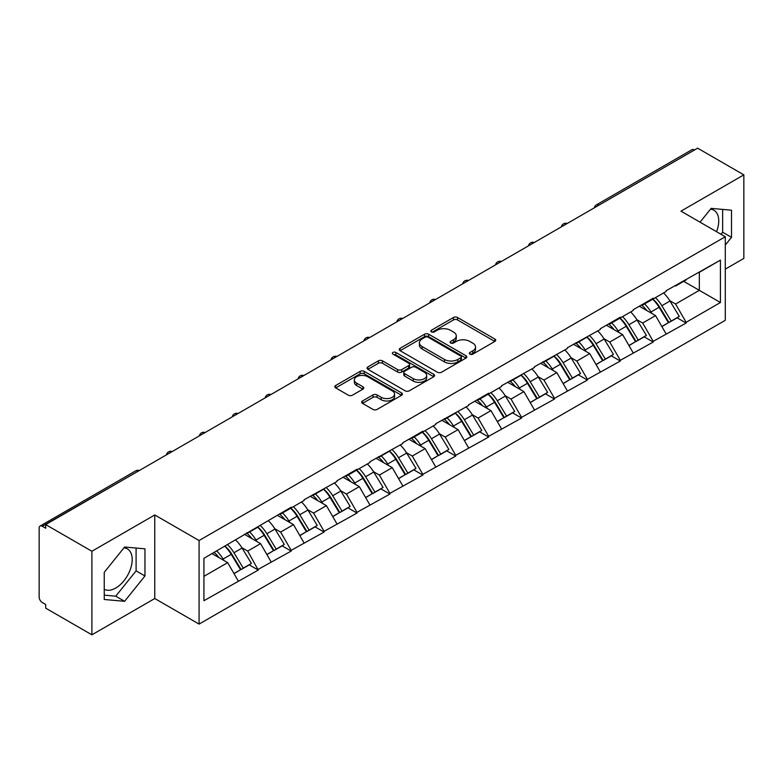 <?xml version="1.0" encoding="UTF-8"?>
<svg xmlns="http://www.w3.org/2000/svg" width="783" height="783" viewBox="0 0 783 783"><rect width="100%" height="100%" fill="white"/><g stroke="black" fill="none" stroke-linecap="round" stroke-linejoin="round"><path stroke-width="1.17" d="M469.937 354.141A2.046 1.184 0 0 0 472.844 354.141L494.846 341.437A2.926 1.693 0 0 0 495.708 340.243A2.926 1.693 0 0 0 494.846 339.039L457.566 317.516A2.926 1.693 0 0 0 453.426 317.516L431.423 330.22A2.046 1.184 0 0 0 430.816 331.062A2.046 1.184 0 0 0 431.423 331.894A2.046 1.184 0 0 0 434.32 331.894L437.168 330.25A9.376 5.412 0 0 1 450.421 330.25L453.533 332.051A9.376 5.412 0 0 1 456.274 335.878A9.376 5.412 0 0 1 453.533 339.705L450.685 341.349A2.046 1.184 0 0 0 450.078 342.181A2.046 1.184 0 0 0 450.685 343.023A2.046 1.184 0 0 0 453.582 343.023L456.43 341.378A9.376 5.412 0 0 1 469.683 341.378L472.785 343.169A9.376 5.412 0 0 1 475.535 346.996A9.376 5.412 0 0 1 472.785 350.823L469.937 352.467A2.046 1.184 0 0 0 469.34 353.299A2.046 1.184 0 0 0 469.937 354.141L469.937 352.467M104.237 589.276A23.275 13.438 120 0 0 115.737 588.043A23.275 13.438 120 0 0 130.947 567.538A23.275 13.438 120 0 0 127.375 548.883A23.275 13.438 120 0 0 123.939 547.836M710.484 209.188A23.275 13.438 -60 0 1 713.92 210.245A23.275 13.438 -60 0 1 716.533 231.69M362.509 400.974A2.926 1.693 0 0 0 361.648 402.178A2.926 1.693 0 0 0 362.509 403.372L372.962 409.411A2.926 1.693 0 0 0 377.112 409.411L401.552 395.298A2.926 1.693 0 0 0 402.403 394.103A2.926 1.693 0 0 0 401.552 392.909L364.271 371.387A2.926 1.693 0 0 0 360.131 371.387L335.692 385.49A2.926 1.693 0 0 0 334.83 386.694A2.926 1.693 0 0 0 335.692 387.888L348.327 395.18A2.926 1.693 0 0 0 352.467 395.18L362.921 389.141A2.926 1.693 0 0 0 363.782 387.947A2.926 1.693 0 0 0 362.921 386.753L356.656 383.132A7.83 4.522 0 0 1 354.366 379.931A7.83 4.522 0 0 1 359.201 375.752A7.83 4.522 0 0 1 367.736 376.74L392.283 390.903A7.83 4.522 0 0 1 394.573 394.103A7.83 4.522 0 0 1 389.738 398.283A7.83 4.522 0 0 1 381.204 397.304L377.112 394.945A2.926 1.693 0 0 0 372.962 394.945L362.509 400.974L362.509 403.372L372.962 397.373L372.962 394.945M154.77 514.96L91.895 551.261L45.688 524.581L697.643 148.183L743.85 174.854L680.975 211.156L725.283 236.74L199.078 540.534L154.77 514.96L154.77 598.525L199.078 624.1L199.078 540.534M437.374 372.219A2.926 1.693 0 0 0 441.514 372.219L465.954 358.115A2.926 1.693 0 0 0 466.815 356.921A2.926 1.693 0 0 0 465.954 355.727L428.673 334.204A2.926 1.693 0 0 0 424.533 334.204L400.093 348.308A2.926 1.693 0 0 0 399.242 349.502A2.926 1.693 0 0 0 400.093 350.696L437.374 372.219M393.771 354.582A2.046 1.184 0 0 1 395.855 354.875L433.713 376.731L409.313 390.815A2.926 1.693 0 0 1 405.173 390.815L367.893 369.292L367.893 366.904A2.926 1.693 0 0 0 367.031 368.098A2.926 1.693 0 0 0 367.893 369.292M367.893 366.904L378.355 360.865A2.926 1.693 0 0 1 382.495 360.865L397.607 369.596A2.926 1.693 0 0 0 401.757 369.596L408.697 365.583A2.926 1.693 0 0 0 409.548 364.389A2.926 1.693 0 0 0 408.697 363.195L392.949 354.112A2.046 1.184 0 0 1 392.352 353.27A2.046 1.184 0 0 1 393.614 352.174A2.046 1.184 0 0 1 395.855 352.438L433.753 374.313A2.926 1.693 0 0 1 434.604 375.507A2.926 1.693 0 0 1 433.753 376.711L433.753 374.313M199.078 624.1L725.283 320.306L725.283 236.74M224.966 546.182A19.996 11.539 -120 0 1 231.807 554.178L241.125 569.564L249.248 564.876L258.263 570.083L247.712 551.075L241.869 547.699M258.263 570.083L203.932 600.718L203.932 558.318L291.178 507.218L291.178 507.952L304.049 500.523L304.049 499.789L336.964 481.516L336.964 480.791L356.999 469.213L356.999 469.947L369.87 462.518L369.87 461.784L402.785 443.511L402.785 442.786L422.83 431.208L422.83 431.942L435.7 424.513L435.7 423.779L468.616 405.506L468.616 404.782L488.661 393.203L488.661 393.937L501.531 386.508L501.531 385.774L534.446 367.501L534.446 366.767L567.362 348.504L567.362 347.769L600.277 329.496L600.277 328.762L620.312 317.193L620.312 317.927L633.183 310.499L633.183 309.765L653.228 298.196L653.228 298.92L666.098 291.491L666.098 290.757L720.429 260.122L720.429 302.512L686.143 322.312L675.592 304.039L669.749 300.662M652.846 299.145A19.996 11.539 -120 0 1 659.697 307.142L669.005 322.527L677.129 317.839L686.143 323.046L686.143 322.312M686.143 323.046L653.228 341.31L642.677 323.036L636.833 319.67M619.93 318.143A19.996 11.539 -120 0 1 626.782 326.149L636.099 341.535L644.223 336.837L653.228 342.044L653.228 341.31M653.228 342.044L620.312 360.317L609.771 342.044L603.918 338.667M587.025 337.15A19.996 11.539 -120 0 1 593.866 345.146L603.184 360.532L611.308 355.844L620.312 361.051L620.312 360.317M620.312 361.051L587.407 379.315L576.856 361.051L571.013 357.674M554.11 356.148A19.996 11.539 -120 0 1 560.951 364.154L570.269 379.54L578.392 374.851L587.407 380.049L587.407 379.315M587.407 380.049L554.491 398.322L543.94 380.049L538.097 376.672M521.194 375.155A19.996 11.539 -120 0 1 528.036 383.151L537.353 398.537L545.477 393.849L554.491 399.056L554.491 398.322M554.491 399.056L521.576 417.329L511.025 399.056L505.182 395.679M488.279 394.152A19.996 11.539 -120 0 1 495.12 402.159L504.438 417.545L512.562 412.856L521.576 418.053L521.576 417.329M521.576 418.053L488.661 436.327L478.11 418.053L472.266 414.677M455.363 413.16A19.996 11.539 -120 0 1 462.205 421.166L471.523 436.542L479.646 431.854L488.661 437.061L488.661 436.327M488.661 437.061L455.745 455.334L445.194 437.061L439.351 433.684M422.448 432.167A19.996 11.539 -120 0 1 429.29 440.163L438.607 455.549L446.731 450.861L455.745 456.058L455.745 455.334M455.745 456.058L422.83 474.332L412.279 456.058L406.436 452.691M389.533 451.165A19.996 11.539 -120 0 1 396.384 459.171L405.692 474.547L413.816 469.859L422.83 475.066L422.83 474.332M422.83 475.066L389.914 493.339L379.364 475.066L373.52 471.689M356.617 470.172A19.996 11.539 -120 0 1 363.469 478.168L372.786 493.554L380.91 488.866L389.914 494.063L389.914 493.339M389.914 494.063L356.999 512.336L346.458 494.063L340.605 490.696M323.712 489.169A19.996 11.539 -120 0 1 330.553 497.176L339.871 512.552L347.995 507.864L356.999 513.071L356.999 512.336M356.999 513.071L324.093 531.344L313.543 513.071L307.699 509.694M290.796 508.177A19.996 11.539 -120 0 1 297.638 516.173L306.956 531.559L315.079 526.871L324.093 532.068L324.093 531.344M324.093 532.068L291.178 550.341L280.627 532.068L274.784 528.701M257.881 527.174A19.996 11.539 -120 0 1 264.723 535.18L274.04 550.566L282.164 545.868L291.178 551.075L291.178 550.341M291.178 551.075L258.263 569.349M247.076 532.685L247.712 533.047L258.263 526.959M247.712 551.075L260.582 543.647L244.335 534.26M271.133 561.92L260.582 543.647M279.991 513.677L280.627 514.04L291.178 507.952M280.627 532.068L293.498 524.639L277.251 515.263M304.049 542.913L293.498 524.639M312.906 494.68L313.543 495.042L324.093 488.954M313.543 513.071L326.413 505.642L310.166 496.256M336.964 523.915L326.413 505.642M345.822 475.673L346.458 476.035L356.999 469.947M346.458 494.063L359.328 486.635L343.081 477.258M369.87 504.908L359.328 486.635M378.737 456.665L379.364 457.037L389.914 450.939M379.364 475.066L392.234 467.637L375.997 458.251M402.785 485.9L392.234 467.637M411.652 437.668L412.279 438.03L422.83 431.942M412.279 456.058L425.149 448.63L408.902 439.253M435.7 466.903L425.149 448.63M444.568 418.66L445.194 419.032L455.745 412.935M445.194 437.061L458.065 429.632L441.818 420.246M468.616 447.896L458.065 429.632M477.473 399.663L478.11 400.025L488.661 393.937M478.11 418.053L490.98 410.625L474.733 401.248M501.531 428.898L490.98 410.625M510.389 380.655L511.025 381.027L521.576 374.93M511.025 399.056L523.896 391.617L507.648 382.241M534.446 409.891L523.896 391.617M543.304 361.658L543.94 362.02L554.491 355.932M543.94 380.049L556.811 372.62L540.564 363.243M567.362 390.893L556.811 372.62M576.219 342.651L576.856 343.023L587.407 336.925M576.856 361.051L589.726 353.613L573.479 344.236M600.277 371.886L589.726 353.613M609.135 323.653L609.771 324.015L620.312 317.927M609.771 342.044L622.642 334.615L606.394 325.239M633.183 352.888L622.642 334.615M642.05 304.646L642.677 305.018L653.228 298.92M642.677 323.036L655.547 315.608L639.31 306.231M666.098 333.881L655.547 315.608M694.482 150.003L598.897 205.185M597.556 205.968A4.473 2.584 120 0 1 598.692 205.068A4.473 2.584 60 0 0 596.45 204.843L692.025 149.661A4.473 2.584 60 0 1 694.267 149.886M674.966 285.648L675.592 286.01L686.143 279.923M675.592 304.039L699.327 290.336L699.327 272.308L720.429 260.122M683.716 281.322L720.429 302.512M725.283 269.137L743.85 258.419L743.85 174.854M91.895 551.261L91.895 634.817L45.688 608.146L45.688 604.486L42.311 602.538A4.473 2.584 -120 0 1 39.15 597.057L39.15 528.114A4.473 2.584 -120 0 1 40.08 526.068A4.473 2.584 -120 0 1 42.311 526.284L45.688 528.231L45.688 524.581M91.895 634.817L154.77 598.525M203.932 576.347L227.667 562.644L212.056 553.63M238.218 580.917L227.667 562.644M659.227 307.504L660.275 308.101M626.312 326.501L627.359 327.108M593.397 345.509L594.444 346.115M560.491 364.506L561.528 365.113M527.576 383.513L528.613 384.12M494.66 402.521L495.708 403.118M461.745 421.518L462.792 422.125M428.83 440.526L429.877 441.123M395.914 459.523L396.961 460.13M362.999 478.53L364.046 479.127M330.083 497.528L331.131 498.135M297.178 516.535L298.215 517.132M264.262 535.533L265.3 536.14M231.347 554.54L232.394 555.137M725.283 245.079L731.508 237.337L731.508 210.187L711.15 208.376L700.051 222.166M144.963 548.834L124.605 547.014L104.237 572.344L104.237 599.484L124.605 601.305L144.963 575.975L144.963 548.834M470.759 354.425L472.785 353.26A9.376 5.412 0 0 0 475.535 349.433L475.535 346.996M456.274 335.878L456.274 338.315A9.376 5.412 0 0 1 453.533 342.142L451.497 343.306M494.807 341.457L457.566 319.953A2.926 1.693 0 0 0 453.426 319.953L432.236 332.188M465.954 355.727L465.954 358.115L428.673 336.641A2.926 1.693 0 0 0 424.533 336.641L400.133 350.725M460.776 357.753A2.046 1.184 0 0 0 461.373 356.921A2.046 1.184 0 0 0 460.776 356.079L428.056 337.189A2.046 1.184 0 0 0 425.159 337.189L422.154 338.922A9.376 5.412 0 0 0 419.404 342.748A9.376 5.412 0 0 0 422.154 346.575L444.519 359.485A9.376 5.412 0 0 0 457.771 359.485L460.776 357.753L460.776 360.19A2.046 1.184 0 0 0 461.373 359.358L461.373 356.921M419.404 342.748L419.404 345.186A9.376 5.412 0 0 0 422.154 349.012L422.154 346.575M460.776 360.19L457.771 361.922A9.376 5.412 0 0 1 444.519 361.922L422.154 349.012M367.932 369.312L378.355 363.302L378.355 360.865M409.548 364.389L409.548 366.826A2.926 1.693 0 0 1 408.697 368.02L401.757 372.033A2.926 1.693 0 0 1 397.607 372.033L382.495 363.302A2.926 1.693 0 0 0 378.355 363.302M413.297 378.649A7.83 4.522 0 0 0 421.841 379.628A7.83 4.522 0 0 0 426.676 375.449A7.83 4.522 0 0 0 424.376 372.248L415.734 367.256A2.926 1.693 0 0 0 411.594 367.256L404.654 371.269A2.926 1.693 0 0 0 403.793 372.463A2.926 1.693 0 0 0 404.654 373.657L413.297 378.649L413.297 381.086A7.83 4.522 0 0 0 421.841 382.065A7.83 4.522 0 0 0 426.676 377.886L426.676 375.449M403.793 372.463L403.793 374.9A2.926 1.693 0 0 0 404.654 376.094L404.654 373.657M413.297 381.086L404.654 376.094M394.573 394.103L394.573 396.541A7.83 4.522 0 0 1 389.738 400.72A7.83 4.522 0 0 1 381.204 399.741L377.112 397.373A2.926 1.693 0 0 0 372.962 397.373M354.366 379.931L354.366 382.368A7.83 4.522 0 0 0 356.656 385.569L356.656 383.132M362.881 389.161L356.656 385.569M401.552 392.909L401.552 395.298L364.271 373.824A2.926 1.693 0 0 0 360.131 373.824L335.731 387.908M721.006 234.264L722.65 232.218L722.65 209.394M722.65 232.218L731.508 237.337M104.237 595.158L115.737 596.186L136.095 570.866L136.095 548.041M136.095 570.866L144.963 575.975M115.737 596.186L124.605 601.305M663.563 292.959A24.469 14.123 60 0 1 669.974 301.024L661.85 305.713A24.469 14.123 -120 0 0 655.44 297.648M661.85 305.713L671.168 321.099L679.292 316.41L669.974 301.024M669.005 322.527L671.168 321.099M677.129 317.839L679.292 316.41M641.443 304.998A19.996 11.539 60 0 1 646.964 310.655M644.566 303.921A24.469 14.123 60 0 1 650.986 311.986L651.896 313.503M661.909 326.628L668.418 322.684L659.1 307.298A24.469 14.123 -120 0 0 652.689 299.233M668.418 322.684L661.831 326.482M630.648 311.967A24.469 14.123 60 0 1 637.059 320.022L628.935 324.72A24.469 14.123 -120 0 0 622.524 316.655M628.935 324.72L638.253 340.096L646.376 335.408L637.059 320.022M636.099 341.535L638.253 340.096M644.223 336.837L646.376 335.408M608.528 323.996A19.996 11.539 60 0 1 614.048 329.653M611.66 322.929A24.469 14.123 60 0 1 618.071 330.984L618.991 332.501M628.994 345.626L635.512 341.682L626.194 326.296A24.469 14.123 -120 0 0 619.774 318.231M635.512 341.682L628.915 345.489M597.732 330.964A24.469 14.123 60 0 1 604.143 339.029L596.02 343.717A24.469 14.123 -120 0 0 589.609 335.653M596.02 343.717L605.337 359.103L613.461 354.415L604.143 339.029M603.184 360.532L605.337 359.103M611.308 355.844L613.461 354.415M575.622 343.003A19.996 11.539 60 0 1 581.133 348.66M578.745 341.926A24.469 14.123 60 0 1 585.155 349.991L586.075 351.508M596.078 364.633L602.597 360.689L593.279 345.303A24.469 14.123 -120 0 0 586.868 337.238M602.597 360.689L596 364.486M564.817 349.972A24.469 14.123 60 0 1 571.228 358.027L563.104 362.725A24.469 14.123 -120 0 0 556.693 354.66M563.104 362.725L572.422 378.101L580.546 373.413L571.228 358.027M570.269 379.54L572.422 378.101M578.392 374.851L580.546 373.413M542.707 362A19.996 11.539 60 0 1 548.217 367.658M545.829 360.934A24.469 14.123 60 0 1 552.24 368.999L553.16 370.516M563.173 383.631L569.681 379.686L560.364 364.301A24.469 14.123 -120 0 0 553.953 356.245M569.681 379.686L563.085 383.494M531.902 368.969A24.469 14.123 60 0 1 538.312 377.034L530.189 381.722A24.469 14.123 -120 0 0 523.778 373.657M530.189 381.722L539.507 397.108L547.63 392.42L538.312 377.034M537.353 398.537L539.507 397.108M545.477 393.849L547.63 392.42M509.792 381.008A19.996 11.539 60 0 1 515.302 386.665M512.914 379.931A24.469 14.123 60 0 1 519.325 387.996L520.245 389.513M530.257 402.638L536.766 398.694L527.448 383.308A24.469 14.123 -120 0 0 521.038 375.243M536.766 398.694L530.169 402.501M498.986 387.976A24.469 14.123 60 0 1 505.397 396.041L497.274 400.73A24.469 14.123 -120 0 0 490.863 392.665M497.274 400.73L506.591 416.106L514.715 411.418L505.397 396.041M504.438 417.545L506.591 416.106M512.562 412.856L514.715 411.418M476.876 400.005A19.996 11.539 60 0 1 482.387 405.663M479.999 398.939A24.469 14.123 60 0 1 486.409 407.003L487.329 408.52M497.342 421.636L503.851 417.691L494.533 402.305A24.469 14.123 -120 0 0 488.122 394.25M503.851 417.691L497.264 421.499M466.071 406.974A24.469 14.123 60 0 1 472.482 415.039L464.358 419.727A24.469 14.123 -120 0 0 457.947 411.662M464.358 419.727L473.676 435.113L481.799 430.425L472.482 415.039M471.523 436.542L473.676 435.113M479.646 431.854L481.799 430.425M443.961 419.013A19.996 11.539 60 0 1 449.471 424.67M447.083 417.936A24.469 14.123 60 0 1 453.494 426.001L454.414 427.518M464.427 440.643L470.935 436.699L461.618 421.313A24.469 14.123 -120 0 0 455.207 413.248M470.935 436.699L464.348 440.506M433.156 425.981A24.469 14.123 60 0 1 439.576 434.046L431.453 438.734A24.469 14.123 -120 0 0 425.032 430.67M431.453 438.734L440.77 454.12L448.884 449.422L439.576 434.046M438.607 455.549L440.77 454.12M446.731 450.861L448.884 449.422M411.046 438.01A19.996 11.539 60 0 1 416.566 443.667M414.168 436.943A24.469 14.123 60 0 1 420.579 445.008L421.499 446.525M431.511 459.65L438.02 455.696L428.702 440.32A24.469 14.123 -120 0 0 422.291 432.255M438.02 455.696L431.433 459.504M400.25 444.979A24.469 14.123 60 0 1 406.661 453.044L398.537 457.732A24.469 14.123 -120 0 0 392.126 449.667M398.537 457.732L407.855 473.118L415.979 468.43L406.661 453.044M405.692 474.547L407.855 473.118M413.816 469.859L415.979 468.43M378.13 457.018A19.996 11.539 60 0 1 383.65 462.675M381.252 455.941A24.469 14.123 60 0 1 387.673 464.006L388.583 465.523M398.596 478.648L405.105 474.704L395.787 459.318A24.469 14.123 -120 0 0 389.376 451.253M405.105 474.704L398.518 478.511M367.335 463.986A24.469 14.123 60 0 1 373.745 472.051L365.622 476.739A24.469 14.123 -120 0 0 359.211 468.674M365.622 476.739L374.94 492.125L383.063 487.427L373.745 472.051M372.786 493.554L374.94 492.125M380.91 488.866L383.063 487.427M345.215 476.015A19.996 11.539 60 0 1 350.735 481.672M348.347 474.948A24.469 14.123 60 0 1 354.758 483.013L355.678 484.53M365.681 497.655L372.199 493.701L362.881 478.325A24.469 14.123 -120 0 0 356.461 470.26M372.199 493.701L365.602 497.508M334.419 482.984A24.469 14.123 60 0 1 340.83 491.049L332.706 495.737A24.469 14.123 -120 0 0 326.296 487.682M332.706 495.737L342.024 511.123L350.148 506.435L340.83 491.049M339.871 512.552L342.024 511.123M347.995 507.864L350.148 506.435M312.309 495.022A19.996 11.539 60 0 1 317.82 500.68M315.432 493.946A24.469 14.123 60 0 1 321.842 502.011L322.762 503.528M332.765 516.653L339.284 512.708L329.966 497.322A24.469 14.123 -120 0 0 323.555 489.258M339.284 512.708L332.687 516.516M301.504 501.991A24.469 14.123 60 0 1 307.915 510.056L299.791 514.744A24.469 14.123 -120 0 0 293.38 506.679M299.791 514.744L309.109 530.13L317.232 525.442L307.915 510.056M306.956 531.559L309.109 530.13M315.079 526.871L317.232 525.442M279.394 514.03A19.996 11.539 60 0 1 284.904 519.677M282.516 512.953A24.469 14.123 60 0 1 288.927 521.018L289.847 522.535M299.86 535.66L306.368 531.706L297.051 516.33A24.469 14.123 -120 0 0 290.64 508.265M306.368 531.706L299.772 535.513M268.589 520.989A24.469 14.123 60 0 1 274.999 529.054L266.876 533.742A24.469 14.123 -120 0 0 260.465 525.687M266.876 533.742L276.193 549.128L284.317 544.439L274.999 529.054M274.04 550.566L276.193 549.128M282.164 545.868L284.317 544.439M246.479 533.027A19.996 11.539 60 0 1 251.989 538.684M249.601 531.96A24.469 14.123 60 0 1 256.012 540.016L256.932 541.533M266.944 554.658L273.453 550.713L264.135 535.327A24.469 14.123 -120 0 0 257.724 527.262M273.453 550.713L266.856 554.521M235.673 539.996A24.469 14.123 60 0 1 242.084 548.061L233.96 552.749A24.469 14.123 -120 0 0 227.55 544.684M233.96 552.749L243.278 568.135L251.402 563.447L242.084 548.061M241.125 569.564L243.278 568.135M249.248 564.876L251.402 563.447M214.102 552.455A19.996 11.539 60 0 1 219.074 557.692M216.685 550.958A24.469 14.123 60 0 1 223.096 559.023L224.016 560.54M234.029 573.665L240.538 569.721L231.22 554.335A24.469 14.123 -120 0 0 224.809 546.27M240.538 569.721L233.951 573.518M138.102 471.229L42.311 526.284M139.031 470.691A4.473 2.584 -60 0 0 137.896 471.102A4.473 2.584 -120 0 0 135.655 470.886L40.08 526.068M564.641 224.966A4.473 2.584 120 0 1 565.776 224.065A4.473 2.584 -60 0 1 566.912 223.654M531.726 243.973A4.473 2.584 120 0 1 532.861 243.073A4.473 2.584 -60 0 1 533.996 242.661M498.81 262.971A4.473 2.584 120 0 1 499.946 262.07A4.473 2.584 -60 0 1 501.081 261.659M465.895 281.978A4.473 2.584 120 0 1 467.03 281.077A4.473 2.584 -60 0 1 468.165 280.666M432.979 300.975A4.473 2.584 120 0 1 434.115 300.075A4.473 2.584 -60 0 1 435.26 299.664M400.074 319.983A4.473 2.584 120 0 1 401.209 319.082A4.473 2.584 -60 0 1 402.345 318.671M367.158 338.98A4.473 2.584 120 0 1 368.294 338.08A4.473 2.584 -60 0 1 369.429 337.669M334.243 357.988A4.473 2.584 120 0 1 335.378 357.087A4.473 2.584 -60 0 1 336.514 356.676M301.328 376.985A4.473 2.584 120 0 1 302.463 376.094A4.473 2.584 -60 0 1 303.598 375.674M268.412 395.992A4.473 2.584 120 0 1 269.548 395.092A4.473 2.584 -60 0 1 270.683 394.681M235.497 415A4.473 2.584 120 0 1 236.632 414.099A4.473 2.584 -60 0 1 237.768 413.688M202.582 433.997A4.473 2.584 120 0 1 203.717 433.097A4.473 2.584 -60 0 1 204.852 432.686M169.666 453.005A4.473 2.584 120 0 1 170.802 452.104A4.473 2.584 -60 0 1 171.947 451.693M472.785 353.26L472.785 350.823M450.685 343.023L450.685 341.349M453.533 342.142L453.533 339.705M431.423 331.894L431.423 330.22M453.426 319.953L453.426 317.516M457.566 319.953L457.566 317.516M494.846 341.437L494.846 339.039M400.093 350.696L400.093 348.308M424.533 336.641L424.533 334.204M428.673 336.641L428.673 334.204M444.519 361.922L444.519 359.485M457.771 361.922L457.771 359.485M382.495 363.302L382.495 360.865M397.607 372.033L397.607 369.596M401.757 372.033L401.757 369.596M408.697 368.02L408.697 365.583M395.855 354.875L395.855 352.438M377.112 397.373L377.112 394.945M381.204 399.741L381.204 397.304M362.921 389.141L362.921 386.753M335.692 387.888L335.692 385.49M360.131 373.824L360.131 371.387M364.271 373.824L364.271 371.387M659.1 307.298L650.986 311.986M626.194 326.296L618.071 330.984M593.279 345.303L585.155 349.991M560.364 364.301L552.24 368.999M527.448 383.308L519.325 387.996M494.533 402.305L486.409 407.003M461.618 421.313L453.494 426.001M428.702 440.32L420.579 445.008M395.787 459.318L387.673 464.006M362.881 478.325L354.758 483.013M329.966 497.322L321.842 502.011M297.051 516.33L288.927 521.018M264.135 535.327L256.012 540.016M231.22 554.335L223.096 559.023M596.45 204.843A4.473 4.473 0 0 0 594.297 207.847M567.215 223.478A4.473 4.473 0 0 0 561.391 226.845M534.3 242.485A4.473 4.473 0 0 0 528.476 245.852M501.384 261.493A4.473 4.473 0 0 0 495.561 264.85M468.469 280.49A4.473 4.473 0 0 0 462.645 283.857M435.554 299.498A4.473 4.473 0 0 0 429.73 302.855M402.638 318.495A4.473 4.473 0 0 0 396.815 321.862M369.723 337.502A4.473 4.473 0 0 0 363.899 340.859M336.807 356.5A4.473 4.473 0 0 0 330.984 359.867M303.902 375.507A4.473 4.473 0 0 0 298.078 378.864M270.987 394.505A4.473 4.473 0 0 0 265.163 397.872M238.071 413.512A4.473 4.473 0 0 0 232.248 416.869M205.156 432.51A4.473 4.473 0 0 0 199.332 435.877M172.24 451.517A4.473 4.473 0 0 0 166.417 454.874M139.325 470.514A4.473 4.473 0 0 0 135.655 470.886"/></g></svg>
